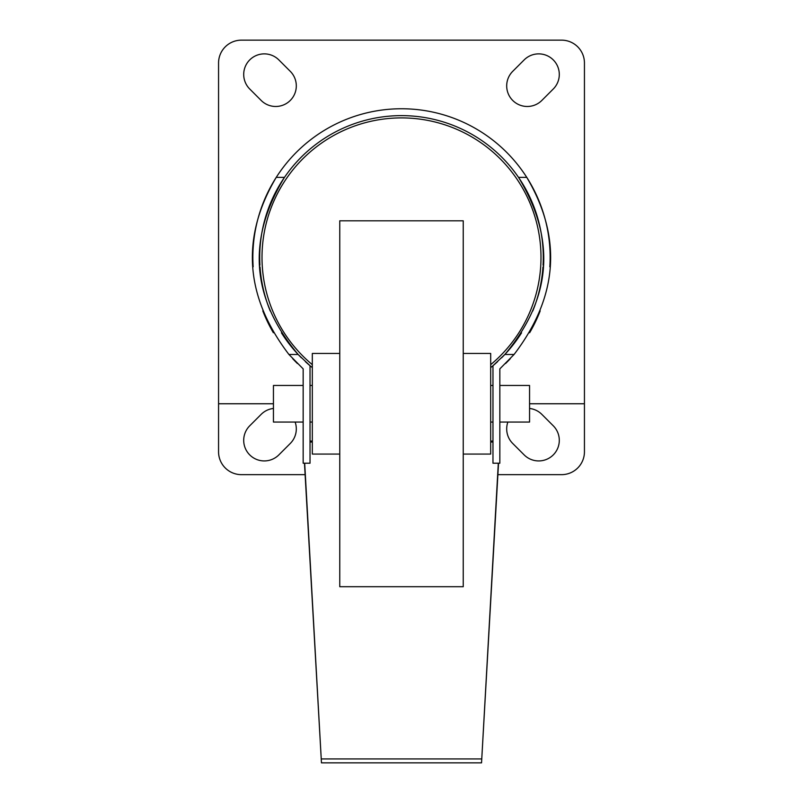 <?xml version="1.0" encoding="UTF-8"?>
<svg xmlns="http://www.w3.org/2000/svg" width="803" height="803" viewBox="0 0 803 803"><rect width="100%" height="100%" fill="white"/><g stroke="black" fill="none" stroke-linecap="round" stroke-linejoin="round"><path stroke-width="1.2" d="M305.371 361.621A141.78 141.78 0 0 0 310.028 365.726L310.028 463.221L303.163 463.221L303.163 368.868L288.929 354.474C244.845 296.648 240.619 237.608 276.242 177.363A148.645 148.645 0 0 0 253.156 266.807M490.683 367.623A141.78 141.78 0 0 0 492.972 365.726L492.972 463.221L499.837 463.221L499.837 368.868L514.071 354.474C558.155 296.648 562.381 237.608 526.758 177.363A148.645 148.645 0 0 0 276.242 177.363L284.473 177.363A141.78 141.78 0 0 0 259.931 265.201M549.844 266.807A148.645 148.645 0 0 0 526.758 177.363L518.527 177.363A141.78 141.78 0 0 0 284.473 177.363C247.886 237.788 249.894 296.909 298.154 354.474A141.78 141.78 0 0 0 301.426 357.837M497.89 474.653L561.578 474.653A22.865 22.865 0 0 0 584.443 451.778L584.443 63.015A22.865 22.865 0 0 0 561.578 40.15L241.422 40.15A22.865 22.865 0 0 0 218.557 63.015L218.557 451.778A22.865 22.865 0 0 0 241.422 474.653L305.11 474.653M262.812 310.891A148.645 148.645 0 0 0 273.371 332.753M292.693 358.67A148.645 148.645 0 0 0 297.421 363.528M505.579 363.528A148.645 148.645 0 0 0 510.306 358.67M529.629 332.753A148.645 148.645 0 0 0 540.188 310.891M529.558 408.456A20.577 20.577 0 0 1 541.834 414.358L553.267 425.791A20.577 20.577 0 0 1 553.267 454.899A20.577 20.577 0 0 1 524.158 454.899L512.726 443.467A20.577 20.577 0 0 1 507.867 422.057M295.133 422.057A20.577 20.577 0 0 1 290.274 443.467L278.842 454.899A20.577 20.577 0 0 1 249.733 454.899A20.577 20.577 0 0 1 249.733 425.791L261.166 414.358A20.577 20.577 0 0 1 273.442 408.456M261.166 100.445L249.733 89.003A20.577 20.577 0 0 1 249.733 59.904A20.577 20.577 0 0 1 278.842 59.904L290.274 71.337A20.577 20.577 0 0 1 290.274 100.445A20.577 20.577 0 0 1 261.166 100.445M553.267 89.003L541.834 100.445A20.577 20.577 0 0 1 512.726 100.445A20.577 20.577 0 0 1 512.726 71.337L524.158 59.904A20.577 20.577 0 0 1 553.267 59.904A20.577 20.577 0 0 1 553.267 89.003M304.467 463.221L321.461 762.85L481.539 762.85L498.533 463.221M304.688 463.221L321.461 762.85M310.028 442.041L312.317 442.041M490.683 442.041L492.972 442.041M498.312 463.221L481.539 762.85M321.461 758.925L481.539 758.925M310.028 441.068L312.317 441.068M490.683 441.068L492.972 441.068M281.451 332.844A141.78 141.78 0 0 0 298.154 354.474L310.028 365.726A141.78 141.78 0 0 0 312.317 367.623M501.574 357.837A141.78 141.78 0 0 0 504.846 354.474L492.972 365.726A141.78 141.78 0 0 0 497.629 361.621M514.071 354.474L504.846 354.474C553.106 296.909 555.114 237.788 518.527 177.363A141.78 141.78 0 0 1 543.069 265.201M260.042 266.977A141.78 141.78 0 0 0 270.25 311.022M504.846 354.474A141.78 141.78 0 0 0 521.548 332.844M532.75 311.022A141.78 141.78 0 0 0 542.958 266.977M490.683 364.662A139.501 139.501 0 0 0 401.5 117.9A139.501 139.501 0 0 0 312.317 364.662M463.241 353.45L490.683 353.45L490.683 454.066L463.241 454.066M463.241 220.815L463.241 586.702L339.759 586.702L339.759 220.815L463.241 220.815M339.759 353.45L312.317 353.45L312.317 454.066L339.759 454.066M303.163 385.46L273.442 385.46L273.442 422.057L303.163 422.057M499.837 385.46L529.558 385.46L529.558 422.057L499.837 422.057M218.557 403.758L273.442 403.758M529.558 403.758L584.443 403.758M298.154 354.474L288.929 354.474M310.028 385.46L312.317 385.46M490.683 385.46L492.972 385.46M310.028 422.057L312.317 422.057M490.683 422.057L492.972 422.057"/></g></svg>
